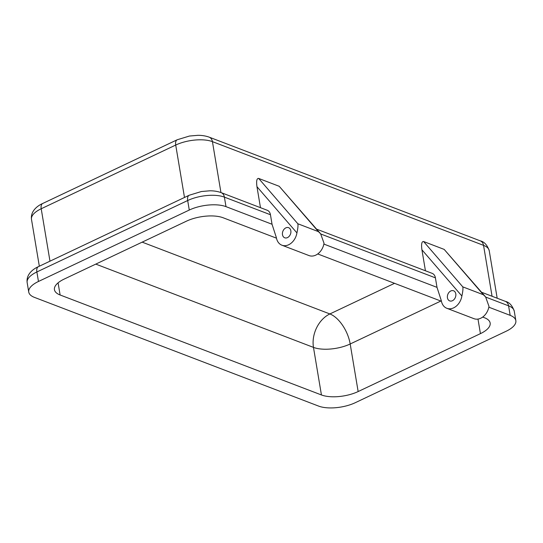 <?xml version="1.0" encoding="UTF-8"?>
<svg xmlns="http://www.w3.org/2000/svg" width="543" height="543" viewBox="0 0 543 543"><rect width="100%" height="100%" fill="white"/><g stroke="black" fill="none" stroke-linecap="round" stroke-linejoin="round"><path stroke-width="0.81" d="M452.434 300.72A5.416 4.059 110.9 0 1 449.685 300.903A5.416 4.059 110.9 0 1 447.405 296.118A5.416 4.059 110.9 0 1 450.805 290.967A5.416 4.059 110.9 0 1 453.554 290.783A5.416 4.059 110.9 0 1 455.835 295.562A5.416 4.059 110.9 0 1 452.434 300.72M425.434 270.781L421.918 249.787C421.164 244.133 421.721 241.377 423.594 241.526L462.792 286.867L483.372 294.74L485.605 296.912L488.999 306.388A13.344 9.998 110.9 0 1 480.745 318.225A13.344 9.998 110.9 0 1 473.964 318.673L446.855 308.302A13.344 9.998 110.9 0 1 441.33 300.713L437.006 287.362L435.411 277.846L320.818 234.013M462.792 286.867C463.165 288.523 462.86 291.577 461.883 296.016A13.344 9.998 110.9 0 1 453.629 307.854A13.344 9.998 110.9 0 1 446.855 308.302M287.478 237.61A5.416 4.059 110.9 0 1 284.729 237.793A5.416 4.059 110.9 0 1 282.448 233.015A5.416 4.059 110.9 0 1 285.849 227.863A5.416 4.059 110.9 0 1 288.598 227.68A5.416 4.059 110.9 0 1 290.878 232.458A5.416 4.059 110.9 0 1 287.478 237.61M260.47 207.67L256.961 186.683C256.208 181.023 256.764 178.274 258.638 178.416L297.835 223.757L318.415 231.63L320.648 233.809L324.035 243.278A13.344 9.998 110.9 0 1 315.782 255.122A13.344 9.998 110.9 0 1 309.008 255.57L281.892 245.198A13.344 9.998 110.9 0 1 276.367 237.61L272.043 224.259L270.455 214.743L224.395 197.123L225.99 206.639A26.417 10.785 170.5 0 0 189.276 210.039L38.465 281.471A26.417 10.785 170.5 0 0 28.745 292.08A26.417 10.785 170.5 0 0 34.419 297.374L318.605 406.089A26.417 10.785 170.5 0 0 355.319 402.682L506.124 331.257A26.417 10.785 170.5 0 0 515.85 320.648A26.417 10.785 170.5 0 0 510.176 315.354L488.843 307.195M297.835 223.757C298.209 225.42 297.903 228.467 296.926 232.906A13.344 9.998 110.9 0 1 288.672 244.75A13.344 9.998 110.9 0 1 281.892 245.198M318.415 231.63L279.211 186.29L258.638 178.416M279.211 186.29L320.648 233.809M483.372 294.74L444.174 249.4L423.594 241.526M444.174 249.4L485.605 296.912M437.006 287.362L323.886 244.085M272.043 224.259L225.99 206.639M482.693 317.058L484.478 317.736A26.417 10.785 -9.5 0 1 490.153 323.031A26.417 10.785 -9.5 0 1 480.426 333.64L358.149 391.551A26.417 10.785 -9.5 0 1 321.436 394.958L60.117 294.985A26.417 10.785 -9.5 0 1 54.443 289.697A26.417 10.785 -9.5 0 1 64.162 279.088L186.446 221.171A26.417 10.785 -9.5 0 1 223.153 217.77L276.475 238.167M317.736 253.948L441.432 301.27M189.276 210.039L187.681 200.53A26.417 10.785 170.5 0 1 224.395 197.123A7.928 5.939 -69.1 0 0 221.116 192.616L267.17 210.236A7.928 5.939 110.9 0 1 270.455 214.743M316.623 229.153L432.133 273.339A7.928 5.939 110.9 0 1 435.411 277.846M492.067 296.274L483.548 245.361L212.428 141.642L220.947 192.555M440.841 301.046L350.187 343.984L358.149 391.551M480.426 333.64L477.989 319.08M321.436 394.958L313.474 347.391L95.785 264.108M58.087 282.842L60.117 294.985M142.171 242.144L329.879 313.949L394.53 283.331M38.383 266.667A7.928 4.127 64.7 0 0 36.876 271.955A26.417 10.785 170.5 0 0 27.15 282.564C25.942 273.38 34.779 268.228 38.383 266.667L189.188 195.242A7.928 4.127 64.7 0 0 187.681 200.53L36.876 271.955L38.465 281.471M510.176 315.354L508.581 305.838L485.781 297.116M184.491 197.469L175.715 145.049L41.207 208.756L49.983 261.176M296.926 232.906L256.961 186.683M461.883 296.016L421.918 249.787M514.255 311.132A26.417 10.785 170.5 0 0 508.581 305.838A7.928 5.939 -69.1 0 0 505.302 301.331C509.286 302.227 512.273 305.492 514.255 311.132L515.85 320.648M212.428 141.642A26.417 10.785 170.5 0 0 175.715 145.049A7.928 4.127 -115.3 0 1 177.222 139.761L189.439 136.042L197.896 135.322C199.138 135.302 204.066 135.302 209.143 137.135A7.928 5.939 110.9 0 1 212.428 141.642M177.222 139.761L42.714 203.469A7.928 4.127 -115.3 0 0 41.207 208.756A26.417 10.785 170.5 0 0 31.487 219.365L39.327 266.219M480.263 240.854C484.254 241.75 487.241 245.015 489.223 250.656A26.417 10.785 170.5 0 0 483.548 245.361A7.928 5.939 110.9 0 0 480.263 240.854L209.143 137.135M329.879 313.949A26.417 19.799 -69.1 0 0 313.474 347.391A26.417 10.785 -9.5 0 0 350.187 343.984A26.417 13.765 64.7 0 0 329.879 313.949M27.15 282.564L28.745 292.08M489.223 250.656L497.184 298.229M42.714 203.469C39.042 205.057 30.286 210.216 31.487 219.365M189.188 195.242L201.412 191.523L209.863 190.803C211.105 190.783 216.033 190.783 221.116 192.616M505.302 301.331L481.587 292.263"/></g></svg>
